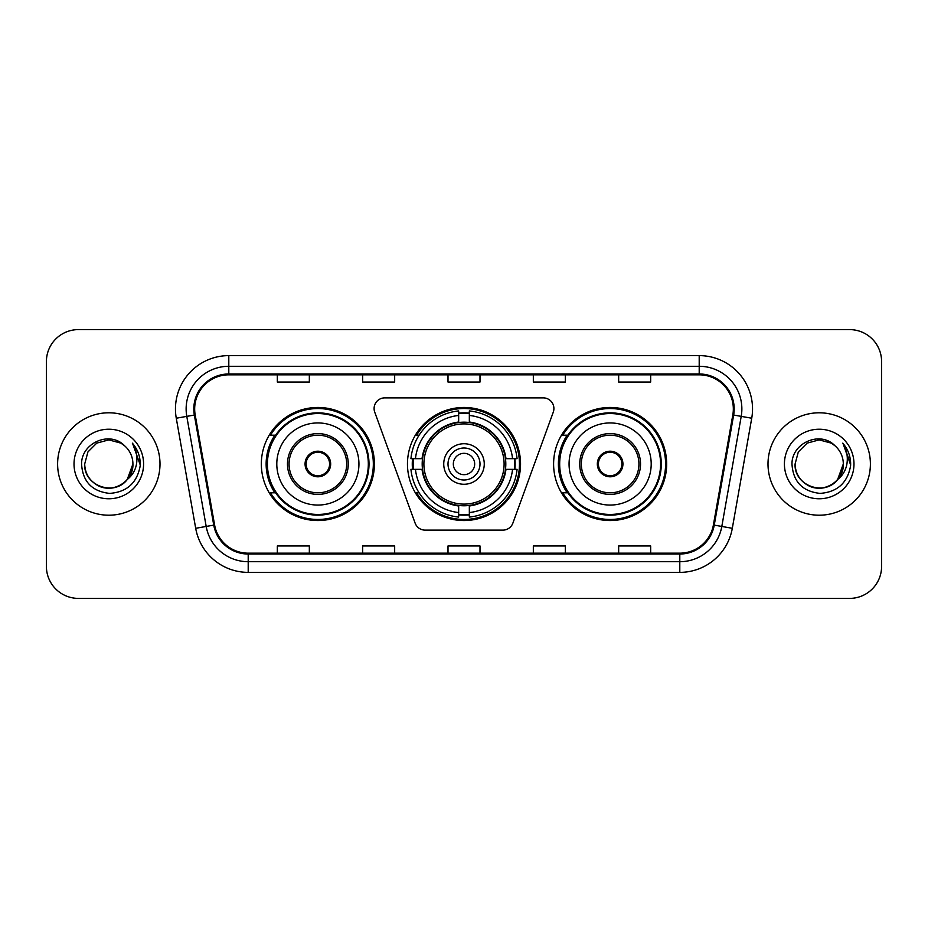 <?xml version="1.0" encoding="UTF-8"?>
<svg xmlns="http://www.w3.org/2000/svg" width="928" height="928" viewBox="0 0 928 928"><rect width="100%" height="100%" fill="white"/><g stroke="black" fill="none" stroke-linecap="round" stroke-linejoin="round"><path stroke-width="1.39" d="M374.1 408.529A10.672 10.672 0 0 0 374.738 412.183L415.118 523.114A10.672 10.672 0 0 0 425.14 530.132L502.86 530.132A10.672 10.672 0 0 0 512.882 523.114L553.262 412.183A10.672 10.672 0 0 0 543.24 397.868L384.76 397.868A10.672 10.672 0 0 0 374.1 408.529M553.598 464A56.538 56.538 0 0 0 610.137 520.538A56.538 56.538 0 0 0 666.664 464A56.538 56.538 0 0 0 610.137 407.462A56.538 56.538 0 0 0 553.598 464M407.462 464A56.538 56.538 0 0 0 464 520.538A56.538 56.538 0 0 0 520.538 464A56.538 56.538 0 0 0 464 407.462A56.538 56.538 0 0 0 407.462 464M261.336 464A56.538 56.538 0 0 0 317.863 520.538A56.538 56.538 0 0 0 374.402 464A56.538 56.538 0 0 0 317.863 407.462A56.538 56.538 0 0 0 261.336 464M274.897 492.803A51.736 51.736 0 0 1 274.897 435.197M412.542 469.336A51.736 51.736 0 0 1 412.542 458.664M567.159 492.803A51.736 51.736 0 0 1 567.159 435.197M46.4 361.595L46.4 566.405A32.004 32.004 0 0 0 78.404 598.398L849.596 598.398A32.004 32.004 0 0 0 881.6 566.405L881.6 361.595A32.004 32.004 0 0 0 849.596 329.602L78.404 329.602A32.004 32.004 0 0 0 46.4 361.595L46.4 566.405M57.606 464A51.202 51.202 0 0 0 108.796 515.202A51.202 51.202 0 0 0 159.999 464A51.202 51.202 0 0 0 108.796 412.798A51.202 51.202 0 0 0 57.606 464A51.202 51.202 0 0 0 108.796 515.202A51.202 51.202 0 0 0 159.999 464A51.202 51.202 0 0 0 108.796 412.798A51.202 51.202 0 0 0 57.606 464M768.001 464A51.202 51.202 0 0 0 819.204 515.202A51.202 51.202 0 0 0 870.394 464A51.202 51.202 0 0 0 819.204 412.798A51.202 51.202 0 0 0 768.001 464A51.202 51.202 0 0 0 819.204 515.202A51.202 51.202 0 0 0 870.394 464A51.202 51.202 0 0 0 819.204 412.798A51.202 51.202 0 0 0 768.001 464M194.671 408.958A34.139 34.139 0 0 1 228.798 374.831L699.202 374.831A34.139 34.139 0 0 1 732.818 414.886L713.4 524.97A34.139 34.139 0 0 1 679.795 553.169L248.205 553.169A34.139 34.139 0 0 1 214.6 524.97L195.182 414.886A34.139 34.139 0 0 1 194.671 408.958M193.813 408.958A34.986 34.986 0 0 0 194.346 415.036L213.753 525.12A34.986 34.986 0 0 0 248.205 554.028L679.795 554.028A34.986 34.986 0 0 0 714.247 525.12L733.654 415.036A34.986 34.986 0 0 0 699.202 373.972L228.798 373.972A34.986 34.986 0 0 0 193.813 408.958M176.274 418.226A53.337 53.337 0 0 1 228.798 355.621L699.202 355.621A53.337 53.337 0 0 1 751.726 418.226L732.308 528.299A53.337 53.337 0 0 1 679.795 572.379L248.205 572.379A53.337 53.337 0 0 1 195.692 528.299L176.274 418.226L186.783 416.37A42.665 42.665 0 0 1 228.798 366.293L699.202 366.293A42.665 42.665 0 0 1 741.217 416.37L721.81 526.454A42.665 42.665 0 0 1 679.795 561.707L248.205 561.707A42.665 42.665 0 0 1 206.19 526.454L186.783 416.37A42.665 42.665 0 0 1 186.134 408.958M849.596 329.602L78.404 329.602M78.404 598.398L849.596 598.398M881.6 566.405L881.6 361.595M448.004 374.831L448.004 382.046L479.996 382.046L479.996 374.831M362.662 374.831L362.662 382.046L394.667 382.046L394.667 374.831M277.333 374.831L277.333 382.046L309.337 382.046L309.337 374.831M533.333 374.831L533.333 382.046L565.338 382.046L565.338 374.831M618.663 374.831L618.663 382.046L650.667 382.046L650.667 374.831M479.996 553.169L479.996 545.954L448.004 545.954L448.004 553.169M394.667 553.169L394.667 545.954L362.662 545.954L362.662 553.169M309.337 553.169L309.337 545.954L277.333 545.954L277.333 553.169M565.338 553.169L565.338 545.954L533.333 545.954L533.333 553.169M650.667 553.169L650.667 545.954L618.663 545.954L618.663 553.169M101.396 486.945C116.51 492.385 133.377 479.648 132.913 464C132.588 473.094 128.563 480.054 120.86 484.88C105.827 494.508 83.868 481.829 84.692 464L87.916 451.948L96.744 443.12L108.796 439.884L120.86 443.12L124.596 445.776C109.794 430.267 81.304 443.05 81.571 464C82.662 481.609 92 491.411 109.574 493.394C126.881 492.142 137.089 482.943 140.198 465.81L140.244 464C140.151 456.089 137.53 449.152 132.356 443.166C136.288 449.616 137.669 456.564 136.509 464C135.384 470.322 132.31 475.484 127.275 479.486A24.116 24.116 0 0 0 132.913 464L127.275 479.486C114.48 496.793 83.427 485.727 84.692 464L87.916 451.948L96.744 443.12L108.796 439.884L120.86 443.12L124.596 445.776L120.86 443.12L108.796 439.884L96.744 443.12L87.916 451.948L84.692 464C85.016 473.094 89.03 480.054 96.744 484.88C111.778 494.508 133.736 481.829 132.913 464L127.217 479.567L132.913 464C132.588 473.094 128.563 480.054 120.86 484.88C105.827 494.508 83.868 481.829 84.692 464C85.016 473.094 89.03 480.054 96.744 484.88C111.778 494.508 133.736 481.829 132.913 464A24.116 24.116 0 0 0 124.596 445.776M74.02 464A34.777 34.777 0 0 0 108.796 498.777A34.777 34.777 0 0 0 143.585 464A34.777 34.777 0 0 0 108.796 429.223A34.777 34.777 0 0 0 74.02 464M132.588 443.433L140.232 464.916M505.47 469.336A41.818 41.818 0 0 0 469.336 422.53L469.336 422.53A41.818 41.818 0 0 0 422.53 469.336A41.818 41.818 0 0 0 505.47 469.336L505.47 469.336A41.818 41.818 0 0 1 469.336 505.47L469.336 512.558A48.848 48.848 0 0 0 512.558 469.336L517.07 469.336A53.337 53.337 0 0 1 469.336 517.07L469.336 512.558M413.61 469.336A50.669 50.669 0 0 1 413.61 458.664M469.336 413.61A50.669 50.669 0 0 0 458.664 413.61M514.39 458.664A50.669 50.669 0 0 1 514.39 469.336M512.558 458.664L517.07 458.664A53.337 53.337 0 0 0 469.336 410.93L469.336 422.02A42.317 42.317 0 0 1 505.98 458.664L512.558 458.664A48.848 48.848 0 0 0 469.336 415.442M415.442 469.336L410.93 469.336A53.337 53.337 0 0 0 458.664 517.07L458.664 505.98A42.317 42.317 0 0 1 422.02 469.336L415.442 469.336A48.848 48.848 0 0 0 458.664 512.558M512.558 469.336L505.98 469.336A42.317 42.317 0 0 1 469.336 505.98L469.336 505.47M422.53 469.336L422.53 469.336A41.818 41.818 0 0 0 458.664 505.47M469.336 514.39A50.669 50.669 0 0 1 458.664 514.39M458.664 415.442L458.664 410.93A53.337 53.337 0 0 0 410.93 458.664L422.02 458.664A42.317 42.317 0 0 1 458.664 422.02L458.664 415.442A48.848 48.848 0 0 0 415.442 458.664M504.101 464A40.101 40.101 0 0 1 464 504.101A40.101 40.101 0 0 1 423.899 464A40.101 40.101 0 0 1 464 423.899A40.101 40.101 0 0 1 504.101 464M484.265 464A20.265 20.265 0 0 0 464 443.735A20.265 20.265 0 0 0 443.735 464A20.265 20.265 0 0 0 464 484.265A20.265 20.265 0 0 0 484.265 464M479.996 464A15.996 15.996 0 0 0 464 448.004A15.996 15.996 0 0 0 448.004 464A15.996 15.996 0 0 0 464 479.996A15.996 15.996 0 0 0 479.996 464M474.672 464A10.672 10.672 0 0 1 464 474.672A10.672 10.672 0 0 1 453.328 464A10.672 10.672 0 0 1 464 453.328A10.672 10.672 0 0 1 474.672 464A10.672 10.672 0 0 1 464 474.672A10.672 10.672 0 0 1 453.328 464A10.672 10.672 0 0 1 464 453.328A10.672 10.672 0 0 1 474.672 464M419.108 435.197L416.591 435.197A55.471 55.471 0 0 1 519.471 464A55.471 55.471 0 0 1 416.591 492.803L419.108 492.803M276.799 464A41.064 41.064 0 0 1 317.863 422.936A41.064 41.064 0 0 1 358.939 464A41.064 41.064 0 0 1 317.863 505.064A41.064 41.064 0 0 1 276.799 464A41.064 41.064 0 0 0 317.863 505.064A41.064 41.064 0 0 0 358.939 464M289.072 464A28.803 28.803 0 0 0 317.863 492.803A28.803 28.803 0 0 0 346.666 464A28.803 28.803 0 0 0 317.863 435.197A28.803 28.803 0 0 0 289.072 464M275.535 435.197A51.202 51.202 0 0 0 275.535 492.803M368.323 464A50.448 50.448 0 0 0 317.863 413.552A50.448 50.448 0 0 0 267.415 464A50.448 50.448 0 0 0 317.863 514.448A50.448 50.448 0 0 0 368.323 464M305.068 464A12.795 12.795 0 0 0 317.863 476.795A12.795 12.795 0 0 0 330.67 464A12.795 12.795 0 0 0 317.863 451.205A12.795 12.795 0 0 0 305.068 464M373.334 464A55.471 55.471 0 0 1 270.466 492.803L275.604 492.803A51.144 51.144 0 0 0 369.008 464.128A51.144 51.144 0 0 0 275.604 435.197L270.466 435.197A55.471 55.471 0 0 1 373.334 464M305.474 460.798L305.915 460.798A12.377 12.377 0 0 1 329.823 460.798L329.15 460.798A11.728 11.728 0 0 1 317.863 475.728A11.728 11.728 0 0 1 306.576 460.798A11.728 11.728 0 0 1 329.15 460.798L330.264 460.798M305.915 460.798L306.576 460.798L305.915 460.798M330.264 467.202L329.823 467.202A12.377 12.377 0 0 1 305.915 467.202L305.474 467.202M329.823 467.202L329.15 467.202L329.823 467.202M811.791 486.945C826.906 492.385 843.772 479.648 843.308 464C842.984 473.094 838.97 480.054 831.256 484.88C816.222 494.508 794.264 481.829 795.087 464L798.312 451.948L807.14 443.12L798.312 451.948L795.087 464L798.312 451.948L807.14 443.12L819.204 439.884L831.256 443.12L834.991 445.776C820.201 430.267 791.712 443.05 791.978 464C793.069 481.609 802.395 491.411 819.981 493.394C837.288 492.142 847.496 482.943 850.593 465.81L850.651 464C850.558 456.089 847.925 449.152 842.752 443.166C846.684 449.616 848.076 456.564 846.904 464C845.779 470.322 842.705 475.484 837.682 479.486A24.116 24.116 0 0 0 843.308 464L837.682 479.486C824.876 496.793 793.834 485.727 795.087 464C795.412 473.094 799.437 480.054 807.14 484.88C822.173 494.508 844.132 481.829 843.308 464L837.613 479.567L843.308 464C842.984 473.094 838.97 480.054 831.256 484.88C816.222 494.508 794.264 481.829 795.087 464C795.412 473.094 799.437 480.054 807.14 484.88C822.173 494.508 844.132 481.829 843.308 464A24.116 24.116 0 0 0 834.991 445.776M784.415 464A34.777 34.777 0 0 0 819.204 498.777A34.777 34.777 0 0 0 853.98 464A34.777 34.777 0 0 0 819.204 429.223A34.777 34.777 0 0 0 784.415 464M850.651 464L843.216 443.7M842.984 443.433L850.628 464.916M569.061 464A41.064 41.064 0 0 1 610.137 422.936A41.064 41.064 0 0 1 651.201 464A41.064 41.064 0 0 1 610.137 505.064A41.064 41.064 0 0 1 569.061 464A41.064 41.064 0 0 0 610.137 505.064A41.064 41.064 0 0 0 651.201 464M581.334 464A28.803 28.803 0 0 0 610.137 492.803A28.803 28.803 0 0 0 638.928 464A28.803 28.803 0 0 0 610.137 435.197A28.803 28.803 0 0 0 581.334 464M567.797 435.197A51.202 51.202 0 0 0 567.797 492.803M660.585 464A50.448 50.448 0 0 0 610.137 413.552A50.448 50.448 0 0 0 559.677 464A50.448 50.448 0 0 0 610.137 514.448A50.448 50.448 0 0 0 660.585 464M597.33 464A12.795 12.795 0 0 0 610.137 476.795A12.795 12.795 0 0 0 622.932 464A12.795 12.795 0 0 0 610.137 451.205A12.795 12.795 0 0 0 597.33 464M665.596 464A55.471 55.471 0 0 1 562.728 492.803L567.866 492.803A51.144 51.144 0 0 0 661.281 464.128A51.144 51.144 0 0 0 567.866 435.197L562.728 435.197A55.471 55.471 0 0 1 665.596 464M597.736 460.798L598.177 460.798A12.377 12.377 0 0 1 622.085 460.798L621.424 460.798A11.728 11.728 0 0 1 610.137 475.728A11.728 11.728 0 0 1 598.85 460.798A11.728 11.728 0 0 1 621.424 460.798L622.526 460.798M598.177 460.798L598.85 460.798L598.177 460.798M622.526 467.202L621.424 467.202A11.728 11.728 0 0 1 598.85 467.202L597.736 467.202M621.424 467.202L622.085 467.202A12.377 12.377 0 0 1 598.177 467.202L598.85 467.202M699.202 355.621L699.202 373.972M186.783 416.37L194.346 415.036M248.205 572.379L248.205 554.028M679.795 554.028L679.795 572.379M714.247 525.12L732.308 528.299M195.692 528.299L213.753 525.12M733.654 415.036L751.726 418.226M228.798 355.621L228.798 373.972M464 474.672A10.672 10.672 0 0 1 453.328 464A10.672 10.672 0 0 1 464 453.328M514.866 469.336A51.144 51.144 0 0 0 514.866 458.664M469.336 413.134A51.144 51.144 0 0 0 458.664 413.134M458.664 514.866A51.144 51.144 0 0 0 469.336 514.866M348.267 464A30.404 30.404 0 0 0 317.863 433.596A30.404 30.404 0 0 0 287.471 464A30.404 30.404 0 0 0 317.863 494.404A30.404 30.404 0 0 0 348.267 464M640.529 464A30.404 30.404 0 0 0 610.137 433.596A30.404 30.404 0 0 0 579.733 464A30.404 30.404 0 0 0 610.137 494.404A30.404 30.404 0 0 0 640.529 464"/></g></svg>

